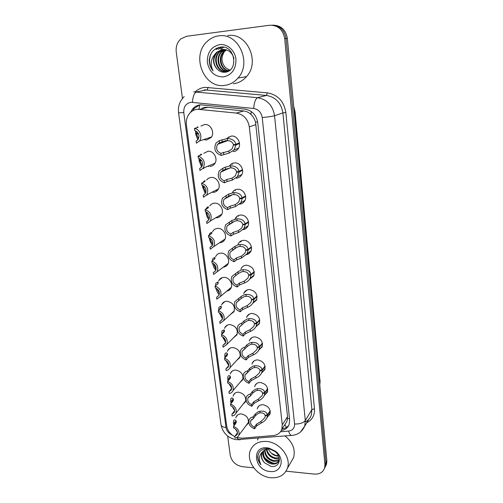 <?xml version="1.0" encoding="UTF-8"?>
<svg xmlns="http://www.w3.org/2000/svg" width="503" height="503" viewBox="0 0 503 503"><rect width="100%" height="100%" fill="white"/><g stroke="black" fill="none" stroke-linecap="round" stroke-linejoin="round"><path stroke-width="0.75" d="M229.72 165.581C230.946 163.959 232.556 163.073 234.555 162.909C240.321 162.28 244.873 170.354 241.484 175.157C240.239 177.012 238.529 178.018 236.353 178.181M232.568 192.196C233.782 190.379 235.473 189.392 237.655 189.235C243.257 188.713 247.772 196.384 244.647 201.093C243.452 202.979 241.754 204.017 239.554 204.199M235.127 218.836L235.517 218.088C236.712 216.189 238.435 215.177 240.692 215.045C246.143 214.618 250.613 221.936 247.728 226.545C246.665 228.337 245.112 229.381 243.062 229.676M238.038 244.263L238.422 243.458C239.591 241.503 241.346 240.465 243.672 240.359C248.985 240.019 253.405 247.017 250.739 251.519C249.79 253.223 248.356 254.267 246.445 254.65M240.906 269.187L241.283 268.325C242.433 266.313 244.2 265.27 246.589 265.182C252.783 266.477 255.147 270.098 253.675 276.04L249.714 279.146M243.735 293.62L244.106 292.702C245.231 290.652 247.011 289.596 249.457 289.539C255.505 290.828 257.869 294.356 256.549 300.115L252.877 303.171M246.52 317.582L246.885 316.613C247.979 314.532 249.777 313.47 252.267 313.438C258.184 314.727 260.548 318.166 259.353 323.75L255.926 326.755M249.262 341.084L249.62 340.066C250.689 337.953 252.493 336.897 255.027 336.891C260.818 338.186 263.176 341.543 262.101 346.957L258.963 349.887M251.965 364.141L252.311 363.078C253.355 360.947 255.166 359.89 257.737 359.909C263.409 361.211 265.766 364.493 264.792 369.755L261.95 372.578M254.631 386.763L254.958 385.656C255.977 383.512 257.788 382.462 260.397 382.506C265.961 383.82 268.306 387.027 267.433 392.145L264.842 394.861M257.253 408.958L257.567 407.82C258.555 405.663 260.372 404.626 263.006 404.701C268.47 406.022 270.803 409.165 270.017 414.139L267.646 416.748M227.161 138.08L231.399 136.062C237.347 135.313 241.93 143.839 238.233 148.731C236.982 150.485 235.316 151.453 233.229 151.636M203.765 153.346L207.997 151.252C213.838 150.554 218.359 159.111 214.649 163.808C213.454 165.418 211.882 166.304 209.933 166.455M206.632 180.08C207.802 178.483 209.367 177.609 211.329 177.465C217 176.88 221.483 184.997 218.063 189.618C216.881 191.322 215.265 192.24 213.222 192.372M209.789 205.878C210.946 204.199 212.549 203.3 214.592 203.168C220.107 202.69 224.558 210.417 221.395 214.951C220.22 216.73 218.572 217.68 216.453 217.793L215.756 217.78M212.492 231.921L212.895 231.166C214.045 229.418 215.68 228.488 217.799 228.381C223.169 227.997 227.576 235.373 224.646 239.824C223.489 241.666 221.81 242.635 219.622 242.729L219.56 242.729M215.567 256.763L215.963 255.958C217.095 254.147 218.755 253.204 220.943 253.116C226.18 252.82 230.544 259.881 227.821 264.238C226.79 265.974 225.262 266.955 223.238 267.168M218.598 281.12L218.987 280.265C220.1 278.411 221.779 277.449 224.024 277.386C229.142 277.172 233.455 283.95 230.921 288.213C230.016 289.835 228.639 290.803 226.79 291.13M221.578 305.013L221.968 304.114C223.055 302.215 224.753 301.24 227.048 301.203C233.034 302.567 235.341 306.082 233.958 311.753L230.223 314.62M224.52 328.453L224.898 327.503C225.966 325.567 227.677 324.598 230.022 324.586C235.876 325.944 238.177 329.371 236.926 334.872L233.549 337.676M227.419 351.452L227.784 350.459C228.827 348.497 230.55 347.523 232.939 347.535C238.667 348.893 240.968 352.245 239.837 357.583L236.768 360.311M230.273 374.018L230.626 372.987C231.65 371 233.373 370.026 235.8 370.07C241.421 371.428 243.716 374.704 242.685 379.897L239.887 382.538M233.084 396.169L233.423 395.1C234.423 393.101 236.152 392.133 238.611 392.195C244.125 393.56 246.413 396.766 245.477 401.815L242.911 404.374M235.85 417.918L236.177 416.817C237.146 414.799 238.881 413.843 241.371 413.931C246.784 415.302 249.06 418.446 248.218 423.356L245.86 425.827M200.949 126.096L204.602 124.518C210.625 123.694 215.165 132.748 211.141 137.501L206.57 140.023L203.677 139.576M240.208 241.471L240.761 241.78M236.114 217.239L236.592 217.409M284.937 424.538L287.05 421.269L287.559 416.736L255.524 122.166C254.637 119.066 253.084 116.463 250.878 114.37C248.834 112.421 246.451 111.282 243.716 110.968L207.909 107.29L205.608 107.284L202.212 108.107M236.794 437.535L241.924 438.195L273.374 435.548C277.524 435.076 280.328 433.039 281.774 429.43L282.277 424.828L249.312 126.863C247.891 119.022 243.565 114.42 236.335 113.074L197.478 109.258C194.353 109.585 191.731 110.956 189.612 113.37C186.953 116.614 185.884 120.494 186.406 125.008L226.646 425.771C227.488 430.524 230.211 434.171 234.819 436.705M208.82 166.424L207.808 166.229M212.297 192.347L211.838 192.284M182.457 98.437L176.251 52.105C175.685 46.672 177.219 42.258 180.86 38.882L186.651 36.254L269.602 25.257C277.952 25.087 282.975 29.539 284.692 38.599L324.938 464.514L325.9 462.578L325.586 466.03L324.523 468.293L325.586 466.03L325.9 462.578L286.037 38.536L325.9 462.578L326.856 460.66L326.541 464.099L325.485 466.35M271.941 25.169C279.806 25.515 284.509 29.973 286.037 38.536C284.509 29.973 279.806 25.515 271.941 25.169M273.343 25.175C281.177 25.515 285.849 29.947 287.364 38.467L326.856 460.66M228.909 136.766L228.984 137.426M232.09 163.569L232.197 164.475M235.203 189.845L235.31 190.725M238.259 215.611L238.347 216.315M241.258 240.874L241.321 241.383M281.328 430.474C285.201 429.858 287.81 427.839 289.156 424.413L289.646 419.923L257.737 122.688C256.36 114.961 252.104 110.44 244.967 109.126L200.389 104.806C197.371 105.133 194.824 106.447 192.75 108.761L190.461 112.471M192.655 110.811L194.34 108.384L199.678 104.894M253.776 467.853L242.371 466.677C235.762 465.388 231.72 461.584 230.248 455.272L227.677 436.07M324.938 464.514L324.624 467.985C323.008 472.348 319.543 474.386 314.224 474.09L286.037 471.179M288.753 425.375C287.119 427.349 284.918 428.499 282.158 428.839M196.484 127.856L197.591 126.957L198.176 127.026L197.295 127.617L194.441 128.46C199.735 128.975 202.86 136.879 199.427 141.003L211.537 136.935M194.441 128.46L194.711 130.529C198.867 132.465 199.955 135.514 197.981 139.671L196.101 141.129L196.371 143.179L199.427 141.003M196.585 131.396L196.566 133.748L195.617 133.547L195.579 130.818M198.434 133.653L196.629 134.219L198.503 138.815M196.629 134.219L195.705 134.188L198.295 133.377M196.566 133.748L198.22 133.232M197.811 139.878L195.705 134.188M236.008 144.902L234.077 149.957L229.085 153.107L221.119 155.414C215.152 153.107 213.454 148.982 216.026 143.034L219.308 140.645L227.343 138.52C232.103 138.759 234.97 140.67 235.932 144.26L239.428 142.909L233.455 145.229L236.008 144.902L239.51 143.544M235.932 144.26L233.398 144.757C232.757 142.28 230.82 140.878 227.589 140.563L225.596 140.714L219.566 142.726L217.497 144.367L227.865 140.576M217.497 144.367C215.642 148.492 216.768 151.491 220.867 153.352L228.846 151.082L232.021 148.963L233.455 145.229M219.308 140.645L219.566 142.726M220.867 153.352L221.119 155.414M199.634 155.477L201.112 154.1L201.709 154.283L200.854 155.018L198.056 156.075C203.897 158.363 205.595 162.4 203.162 168.178L215.039 163.192M198.056 156.075L198.327 158.105C202.344 159.967 203.464 162.903 201.678 166.921L199.685 168.486L199.949 170.498L203.162 168.178M202.225 165.921L200.131 161.035L199.201 160.916L200.062 160.576L199.119 160.287L199.037 158.338M200.131 161.035L201.584 160.457M200.024 158.873L200.068 160.576L201.313 160.086M201.596 167.034L199.201 160.916M202.797 182.583L204.564 180.703L205.167 180.992L204.344 181.872L201.602 183.136C207.267 185.349 208.996 189.247 206.796 194.831L218.459 188.952M201.602 183.136L201.866 185.123C205.765 186.921 206.903 189.757 205.287 193.63L203.199 195.296L203.457 197.27L206.796 194.831M203.438 185.821L203.501 186.871L202.546 186.506L202.464 185.318M204.595 186.827L203.558 187.323L205.853 192.467M204.029 194.881L203.199 195.296M203.558 187.323L202.627 187.116L203.3 186.795M203.501 186.871L204.287 186.5M205.293 193.63L202.627 187.116M205.985 209.16L206.224 208.299L207.946 206.783L208.563 207.179L207.764 208.192L205.079 209.65C210.581 211.801 212.329 215.573 210.336 220.962L221.785 214.234M205.079 209.65L205.331 211.6C209.116 213.341 210.279 216.083 208.814 219.824L206.639 221.571L206.89 223.508L210.367 221.113M206.827 212.26L206.865 212.656L205.909 212.209L205.865 211.776M207.506 212.769L206.922 213.096C207.33 215.422 208.154 217.214 209.386 218.472M208.003 220.779L206.639 221.571M206.922 213.096L205.985 212.813L206.538 212.505M208.902 219.679C207.412 217.843 206.437 215.554 205.985 212.813M209.179 235.209L209.474 233.807L211.266 232.355L211.889 232.851L211.115 233.989L208.481 235.643C213.832 237.737 215.605 241.39 213.794 246.602L225.036 239.051M208.481 235.643L208.732 237.554C212.411 239.246 213.586 241.899 212.253 245.514L210.015 247.331L210.26 249.224L213.794 246.602M210.336 238.303L210.216 238.378C210.644 240.748 211.493 242.591 212.763 243.898L212.794 244.118M211.813 246.137L210.015 247.331M210.216 238.378L209.537 237.85M212.423 245.206C210.826 243.314 209.776 240.918 209.286 238.013M242.591 170.297L239.158 171.951L237.473 176.672L232.304 180.118L227.054 181.533L224.47 182.809C218.692 180.583 216.956 176.603 219.27 170.875L222.697 168.348L225.313 167.178L230.6 165.82C235.303 165.977 238.133 167.813 239.082 171.322L242.503 169.674M239.082 171.322L236.58 171.85C235.945 169.423 234.033 168.084 230.839 167.82L225.558 169.197L222.948 170.379L220.773 172.133L230.229 167.832M220.773 172.133C219.107 176.107 220.251 178.999 224.225 180.791L226.815 179.533L232.072 178.137L235.379 175.799L236.63 172.309L238.403 171.46M239.158 171.951L236.63 172.309M222.697 168.348L222.948 170.379M224.225 180.791L224.47 182.809M245.602 196.528L242.239 198.459L240.767 202.879L235.467 206.588L230.286 208.167L227.752 209.65C222.144 207.494 220.383 203.652 222.471 198.125L228.582 194.108L233.794 192.58C238.441 192.655 241.233 194.41 242.169 197.842L245.521 195.919M242.169 197.842L239.692 198.402C239.07 196.032 237.183 194.743 234.027 194.535L232.084 194.768L228.821 196.082L223.998 199.32L232.518 194.674M223.998 199.32C222.489 203.155 223.665 205.941 227.513 207.676L230.047 206.211L235.234 204.646L238.648 202.118L239.742 198.855L241.094 198.081M242.239 198.459L239.742 198.855M226.017 195.478L226.262 197.472M227.513 207.676L227.752 209.65M248.564 222.244L245.263 224.451L243.968 228.582L238.56 232.537L233.455 234.279L230.971 235.951C225.526 233.857 223.741 230.141 225.627 224.81L231.782 220.496L236.919 218.805C241.515 218.805 244.269 220.484 245.194 223.841L248.476 221.653M245.194 223.841L242.742 224.426C242.132 222.112 240.271 220.874 237.152 220.723L235.234 220.993L232.015 222.433L227.174 225.941L234.744 221.138M227.174 225.941C225.809 229.638 226.998 232.329 230.732 234.021L233.222 232.355L238.334 230.632L241.83 227.928L242.798 224.872L243.88 224.156M245.263 224.451L242.798 224.872M229.274 222.068L229.513 224.017M230.732 234.021L230.971 235.951M224.432 85.409C203.954 88.629 190.794 55.934 207.104 41.51C210.399 38.373 214.228 36.499 218.591 35.883C238.321 32.186 252.28 62.938 238.001 78.053C234.272 82.341 229.752 84.793 224.432 85.409M226.696 71.457L226.696 71.457C217.906 72.916 212.304 58.467 219.648 51.972L224.263 49.426M223.093 49.407L217.296 52.167C212.687 58.09 212.75 63.831 217.491 69.395C212.983 64.629 212.323 59.36 215.51 53.588C210.713 58.864 209.914 64.636 213.115 70.91C210.612 67.999 209.305 64.541 209.185 60.53C209.977 52.758 213.863 48.269 220.842 47.056C235.41 44.987 238.988 71.784 224.558 72.262C221.898 72.357 219.541 71.401 217.491 69.395M223.967 49.407L219.063 52.023C211.713 58.524 217.321 73.004 226.124 71.539L230.292 69.854M233.989 58.537C232.153 52.362 228.28 49.338 222.364 49.464L216.705 52.218L215.51 53.588M225.426 49.596L221.968 51.784C215.171 57.826 219.446 71.313 227.815 71.175M225.137 49.539L221.389 51.834C214.46 57.983 219.044 71.709 227.538 71.256M226.595 49.91L224.256 51.595C217.962 57.223 221.119 69.716 228.89 70.728M226.306 49.816L223.684 51.646C217.271 57.373 220.685 70.112 228.626 70.854M229.764 70.225L225.482 67.622L229.682 70.282M219.622 44.629C227.299 43.585 235.02 50.451 235.938 59.184C236.089 69.087 231.921 74.997 223.433 76.921C214.781 76.84 209.418 72.036 207.355 62.523C207.035 52.74 211.122 46.773 219.622 44.629M225.482 67.622C221.131 62.429 220.867 56.958 224.69 51.199M227.733 35.594C247.004 31.997 260.516 61.869 246.533 76.588C242.88 80.757 238.453 83.146 233.26 83.749M223.389 47.163L220.76 49.124M221.628 47.024L218.434 49.294M218.943 47.364L216.083 49.464M223.584 47.194L221.05 49.099M221.88 47.024L218.73 49.269M219.396 47.257L216.378 49.445M211.373 53.085C208.443 59.492 209.022 65.428 213.115 70.91M270.74 477.743C257.291 476.718 245.659 460.949 250.463 450.198C253.279 443.998 258.611 441.074 266.458 441.439C279.655 442.143 291.608 457.541 287.376 468.343C284.579 475.153 279.033 478.284 270.74 477.743M257.448 440.05L258.372 438.176M263.597 450.833C262.887 457.246 265.823 461.421 272.393 463.351C275.172 463.703 277.298 462.949 278.769 461.081M263.289 451.103C261.195 456.303 266.257 463.307 271.978 464.03C275.556 464.388 277.914 463.169 279.064 460.377L279.372 458.591M271.13 449.324L269.218 449.06C266.835 448.965 264.823 449.682 263.182 451.21C258.951 454.756 258.215 459.27 260.969 464.753C258.825 462.251 257.731 459.56 257.699 456.674C258.517 451.128 261.988 448.437 268.105 448.613L269.696 448.89L269.067 448.129L275.562 451.298C285.515 458.667 281.328 473.235 270.004 471.506C254.134 470.45 251.035 445.878 267.212 447.833L269.067 448.129M265.006 449.908C265.377 455.617 268.395 459.201 274.06 460.654L279.278 459.535M264.622 450.116C264.748 456.026 267.753 459.761 273.645 461.326C275.839 461.635 277.687 461.176 279.19 459.943M266.797 449.267C268.005 454.008 270.972 456.913 275.707 457.988L279.196 457.743M266.307 449.393C267.332 454.404 270.325 457.491 275.298 458.654L279.303 458.214M278.429 455.687L275.851 455.441L271.62 453.373L270.451 452.304C272.324 454.391 274.487 455.63 276.927 456.014L278.618 456.095M262.509 451.971L262.057 452.901C260.931 456.454 261.799 459.767 264.647 462.842L270.828 466.312C279.523 468.192 282.629 457.177 275.084 451.581L269.696 448.89M270.451 452.304L268.256 449.06M264.647 462.842C261.667 459.874 260.686 456.73 261.717 453.423L263.182 451.21M285.012 435.956C292.803 442.357 295.651 449.588 293.557 457.636L290.954 462.144M258.253 454.102C257.429 457.881 258.335 461.433 260.969 464.753M212.373 260.736L212.675 258.806L214.517 257.435L215.146 258.033L214.397 259.29L211.82 261.126C217.032 263.176 218.818 266.716 217.17 271.758L228.205 263.415M211.82 261.126L212.065 263C215.649 264.653 216.837 267.225 215.617 270.715L213.322 272.588L213.561 274.443L217.17 271.758M213.542 263.679L216.083 269.482M215.454 270.985L213.322 272.588M215.856 270.224C214.278 268.445 213.19 266.1 212.593 263.182M215.561 285.742L215.818 283.315L217.711 282.038L218.346 282.724L217.623 284.107L215.095 286.113C220.176 288.125 221.968 291.564 220.471 296.437L231.305 287.332M215.095 286.113L215.334 287.955C218.824 289.565 220.018 292.061 218.912 295.443L216.567 297.355L216.806 299.172L220.471 296.437M216.875 288.684L219.415 293.425M218.95 295.368L216.567 297.355M219.201 294.752C217.73 293.161 216.636 290.967 215.919 288.162M218.73 310.232L218.906 307.346L220.842 306.176L221.483 306.949L220.786 308.446L218.302 310.621C223.263 312.596 225.061 315.941 223.697 320.663L234.329 310.829M218.302 310.621L218.541 312.426C221.949 314.004 223.143 316.431 222.131 319.701L219.748 321.65L219.981 323.435L223.697 320.663M220.195 313.256L222.571 317.437M222.207 319.392L219.748 321.65M221.201 307.981L219.817 308.848L219.692 309.402M222.458 318.801L219.214 312.684M251.462 247.463L248.224 249.928L247.086 253.795L241.591 257.976L236.561 259.875L234.128 261.736C228.827 259.686 227.029 256.09 228.733 250.94L234.92 246.357L238.095 244.86L239.988 244.508C244.527 244.445 247.25 246.049 248.155 249.331L251.374 246.891M248.155 249.331L245.741 249.947C245.137 247.677 243.295 246.495 240.214 246.395L238.315 246.696L235.153 248.262L230.299 252.022L236.882 247.25M230.299 252.022C229.06 255.587 230.261 258.196 233.895 259.837L236.328 257.989L241.371 256.109L244.942 253.242L245.791 250.381L246.684 249.708M248.224 249.928L245.791 250.381M232.461 248.124L232.694 250.035M233.895 259.837L234.128 261.736M254.304 272.205L251.135 274.915L250.123 278.536C248.79 280.542 246.942 282.007 244.571 282.925L239.604 284.968L237.221 287.012C232.059 285.006 230.248 281.517 231.795 276.537L237.994 271.721L241.126 270.098L242.993 269.721C247.482 269.583 250.173 271.123 251.066 274.33L254.216 271.645M251.066 274.33L248.671 274.971C248.08 272.752 246.263 271.62 243.213 271.563L241.339 271.903L238.221 273.582L233.367 277.568L238.743 273.192M233.367 277.568C232.241 281.02 233.449 283.547 236.988 285.151L239.378 283.12L244.351 281.095L247.973 278.077L248.721 275.399L249.482 274.751M251.135 274.915L248.721 275.399M235.586 273.663L235.813 275.543M236.988 285.151L237.221 287.012M257.096 296.474L253.984 299.423L253.091 302.825C251.783 304.893 249.916 306.415 247.489 307.39L242.591 309.578L240.252 311.791C235.215 309.823 233.405 306.434 234.807 301.618L241.012 296.581L244.1 294.852L245.942 294.444C250.375 294.242 253.034 295.707 253.921 298.851L257.008 295.927M253.921 298.851L251.55 299.518C250.972 297.342 249.174 296.254 246.162 296.254L244.307 296.619L241.233 298.411L236.391 302.611L238.554 300.656M236.391 302.611C235.366 305.943 236.58 308.396 240.025 309.967L242.371 307.767L247.275 305.598L250.934 302.454L251.601 299.939L252.261 299.316M253.984 299.423L251.601 299.939M238.648 298.707L238.875 300.549M240.025 309.967L240.252 311.791M222.2 333.942L221.785 333.602L221.936 330.911L223.917 329.861L224.564 330.716L223.885 332.32L221.452 334.665C226.3 336.608 228.098 339.865 226.853 344.436L237.29 333.898M221.452 334.665L221.685 336.432C225.011 337.985 226.212 340.342 225.287 343.511L222.867 345.479L223.099 347.227L226.853 344.436M223.508 337.406L225.627 340.952M225.551 342.769L222.867 345.479M221.93 334.199L222.131 333.885M224.363 331.697L222.854 332.433L222.703 333.458M225.633 342.386L222.489 336.759M225.533 357.212L224.784 356.545L224.916 354.037C225.313 352.943 225.985 352.634 226.935 353.1L227.582 354.043L226.928 355.753L224.539 358.249C229.286 360.167 231.084 363.342 229.94 367.775L240.189 356.564M224.539 358.249L224.772 359.985C228.022 361.512 229.223 363.807 228.375 366.876L225.935 368.862L226.155 370.579C227.922 370.265 229.179 369.328 229.94 367.775M226.84 361.185L228.569 363.946M228.689 365.813L225.935 368.862M225.319 357.432L224.86 357.08L225.105 356.828M227.444 354.986L225.841 355.564L225.715 357.023M228.72 365.53L225.74 360.406M224.986 357.784L224.86 357.08M230.449 377.854L230.11 377.59L228.777 378.269L228.695 379.985L227.733 379.067L227.846 376.722C228.236 375.634 228.915 375.37 229.896 375.917L230.55 376.942L229.915 378.753L227.576 381.393C232.216 383.292 234.014 386.386 232.964 390.693L243.024 378.834M227.576 381.393L227.796 383.097C230.984 384.6 232.185 386.838 231.399 389.819L228.94 391.812L229.161 393.497C230.959 393.201 232.223 392.265 232.964 390.693M230.236 384.676L231.229 386.222L231.443 387.882L228.972 383.644M231.72 388.454L228.94 391.812M228.588 380.249L227.802 379.595L228.022 379.35M228.695 379.985L230.336 378.13M231.726 388.234L231.443 387.882M228.054 380.853L227.802 379.595M233.392 400.306L233.015 399.96L231.657 400.558L231.587 402.161L230.626 401.187L230.726 398.992C231.103 397.911 231.795 397.684 232.801 398.319L233.461 399.42L232.851 401.325L230.55 404.11C235.096 405.984 236.894 409.014 235.932 413.189L245.804 400.721M230.55 404.11L230.77 405.783C233.889 407.267 235.09 409.455 234.367 412.341L231.889 414.334L232.103 415.994C233.933 415.717 235.209 414.78 235.932 413.189M233.342 400.476L231.669 402.752M234.656 410.718L231.889 414.334M231.638 402.538L230.695 401.708L231.078 403.469M231.587 402.161L233.254 400.143M234.643 410.498L232.185 406.499M236.278 422.35L235.863 421.929L234.486 422.432L234.429 423.941L233.467 422.91L233.555 420.854C233.926 419.779 234.624 419.596 235.656 420.313L236.322 421.489L235.725 423.488L233.467 426.412C237.932 428.267 239.724 431.228 238.837 435.284L248.532 422.224M233.467 426.412L233.688 428.053C236.743 429.518 237.938 431.656 237.278 434.46L234.788 436.447L234.995 438.075C236.85 437.817 238.133 436.887 238.837 435.284M236.14 422.162L234.473 424.312L234.593 424.953M237.517 432.624L234.788 436.447M234.473 424.312L233.719 423.18M234.429 423.941L235.945 421.979M237.466 432.297L235.391 428.99M234.058 425.651L233.537 423.419M259.831 320.285L256.781 323.467L255.983 326.661C254.707 328.786 252.833 330.364 250.349 331.395L245.521 333.722L243.226 336.098C238.309 334.162 236.492 330.861 237.768 326.202C238.567 324.617 239.862 323.636 241.654 323.266L243.974 320.971L247.011 319.128L248.834 318.688C253.223 318.424 255.845 319.833 256.719 322.901L259.743 319.757M256.719 322.901L254.38 323.592C253.801 321.467 252.028 320.424 249.048 320.468L247.218 320.864L244.188 322.763L239.359 327.157L241.214 325.309M239.359 327.157C238.422 330.383 239.635 332.766 243.006 334.313L245.301 331.942L250.142 329.635L253.833 326.365L254.424 324.007L255.002 323.41M256.781 323.467L254.424 324.007M241.654 323.266L241.874 325.07M243.006 334.313L243.226 336.098M262.522 343.662L259.529 347.057L258.812 350.057C257.567 352.238 255.687 353.867 253.16 354.948L248.394 357.407L246.143 359.941C241.333 358.029 239.516 354.816 240.686 350.302C241.465 348.686 242.767 347.705 244.603 347.353L246.872 344.895L249.872 342.952L251.676 342.48C256.008 342.153 258.605 343.499 259.46 346.504L262.428 343.147M259.46 346.504L257.146 347.221C256.58 345.14 254.826 344.14 251.884 344.228L250.073 344.649L247.086 346.655L242.276 351.226L243.873 349.491M242.276 351.226C241.421 354.351 242.635 356.671 245.929 358.186L248.18 355.659L252.952 353.219L256.662 349.843L257.706 347.045M259.529 347.057L257.196 347.623M244.603 347.353L244.816 349.12M245.929 358.186L246.143 359.941M265.156 366.599L262.22 370.208L261.579 373.037C260.372 375.251 258.479 376.929 255.92 378.061L251.211 380.645L249.004 383.33C244.301 381.444 242.484 378.306 243.553 373.936C244.313 372.302 245.627 371.315 247.495 370.981L249.721 368.372L252.676 366.322L254.455 365.826C258.743 365.442 261.309 366.725 262.157 369.667L265.062 366.102M262.157 369.667L259.869 370.403C259.309 368.366 257.574 367.41 254.663 367.536L252.877 367.995L249.934 370.095L245.137 374.829L246.514 373.213M245.137 374.829C244.357 377.854 245.571 380.117 248.79 381.607L251.003 378.929L255.713 376.363L259.441 372.893L260.372 370.239M262.22 370.208L259.913 370.799M247.495 370.981L247.702 372.717M248.79 381.607L249.004 383.33M267.747 389.127L264.861 392.931L264.289 395.597C263.107 397.848 261.22 399.564 258.624 400.746L253.977 403.45L251.814 406.286C247.206 404.412 245.395 401.356 246.369 397.112C247.111 395.459 248.432 394.478 250.331 394.163L252.519 391.403L255.43 389.259L257.19 388.737C261.428 388.297 263.968 389.517 264.804 392.403L267.653 388.643M264.804 392.403L262.535 393.157C261.988 391.164 260.271 390.253 257.391 390.416L255.625 390.9L252.72 393.101L250.538 395.867L247.954 397.98L249.142 396.483M247.954 397.98C247.237 400.916 248.457 403.117 251.607 404.594L253.776 401.771L258.423 399.08L262.157 395.521L263 393.006M264.861 392.931L262.585 393.547M250.331 394.163L250.538 395.867M251.607 404.594L251.814 406.286M270.287 411.24L267.458 415.245L266.942 417.754C265.791 420.03 263.905 421.784 261.277 423.017L256.693 425.834L254.568 428.814C250.054 426.959 248.243 423.966 249.142 419.848C249.859 418.182 251.186 417.207 253.11 416.912L255.26 414.013L258.127 411.775L259.875 411.228C264.069 410.731 266.577 411.894 267.401 414.717L270.193 410.769M267.401 414.717L265.156 415.497C264.616 413.541 262.918 412.674 260.07 412.875L258.322 413.384L255.461 415.673L253.317 418.584L250.727 420.69L251.751 419.307M250.727 420.69C250.066 423.545 251.28 425.695 254.367 427.154L256.492 424.186L261.082 421.382L264.817 417.742L265.578 415.352M267.458 415.245L265.2 415.88M253.11 416.912L253.317 418.584M254.367 427.154L254.568 428.814M207.909 107.29L199.785 109.27M257.643 121.971L255.524 122.166M250.878 114.37L251.337 111.559M289.514 418.666L287.59 418.647M199.012 108.887L199.748 104.888M286.452 427.399L284.88 424.633M243.716 110.968L236.335 113.074M255.977 124.562L249.312 126.863M287.559 416.736L282.277 424.828M294.268 112.238L295.091 111.892L319.996 381.079L294.896 112.018L293.796 107.196M319.776 384.996L319.996 381.079L319.487 381.89M287.364 38.467L284.692 38.599M216.567 191.197L216.51 190.712M280.523 431.769L288.609 431.077C292.683 430.423 294.664 428.066 294.563 424.004L262.226 117.551C261.321 112.376 258.467 109.346 253.675 108.472L190.977 102.279C185.903 103.36 183.507 106.818 183.784 112.647L226.023 427.525C226.677 430.983 228.733 433.479 232.185 435.02M184.18 96.62C179.697 101.009 177.823 106.397 178.559 112.779L183.784 112.647M240.465 439.672L238.78 439.811L236.737 437.566M195.233 91.772C198 89.232 201.213 87.761 204.884 87.346L267.344 92.86C277.782 94.702 283.95 101.241 285.842 112.477L314.476 408.744C314.834 415.239 312.25 419.917 306.711 422.784M193.705 91.848L257.561 97.689L266.427 95.444L204.243 89.848M253.675 108.472C254.204 102.398 255.499 98.802 257.561 97.689C267.112 99.399 272.777 105.404 274.556 115.721L282.9 112.917C281.208 102.914 275.713 97.092 266.427 95.444L267.344 92.86M192.473 102.285C192.869 96.369 194.277 92.885 196.686 91.842L207.154 89.836L208.148 87.333M262.226 117.551C267.98 117.023 272.085 116.407 274.556 115.721L305.308 420.514L311.891 409.568L282.9 112.917L285.842 112.477M294.563 424.004C299.725 424.136 303.309 422.966 305.308 420.514L304.724 426.129L300.561 431.907M305.384 421.885C308.264 420.37 310.238 418.1 311.3 415.063L311.891 409.568L314.476 408.744M292.74 435.309L291.237 435.435C290.193 434.862 289.313 433.404 288.609 431.077M308.672 419.483L304.724 426.129C301.209 433.504 295.821 435.158 291.237 435.435L236.309 439.704C228.029 438.157 222.936 433.19 221.018 424.796C221.37 426.299 223.036 427.204 226.023 427.525M197.66 127.485L197.591 126.957M223.508 152.302L223.76 154.346M228.846 151.082L229.085 153.107M227.343 138.52L227.589 140.563M221.98 139.696L222.232 141.758M201.206 154.855L201.112 154.1M204.69 181.677L204.564 180.703M208.097 207.972L207.946 206.783M236.265 217.617L235.92 217.491M211.442 233.744L211.266 232.355M226.815 179.533L227.054 181.533M232.072 178.137L232.304 180.118M230.6 165.82L230.839 167.82M225.313 167.178L225.558 169.197M230.047 206.211L230.286 208.167M235.234 204.646L235.467 206.588M233.794 192.58L234.027 194.535M228.582 194.108L228.821 196.082M233.222 232.355L233.455 234.279M238.334 230.632L238.56 232.537M236.919 218.805L237.152 220.723M231.782 220.496L232.015 222.433M274.55 463.401C270.532 462.389 267.099 460.308 264.245 457.158M240.44 242.012L239.9 241.704M214.724 259.02L214.517 257.435M217.944 283.805L217.711 282.038M219.308 294.349L219.151 293.142M221.075 307.943L220.842 306.176M222.477 318.745L222.257 317.066M236.328 257.989L236.561 259.875M241.371 256.109L241.591 257.976M239.988 244.508L240.214 246.395M234.92 246.357L235.153 248.262M239.378 283.12L239.604 284.968M244.351 281.095L244.571 282.925M242.993 269.721L243.213 271.563M237.994 271.721L238.221 273.582M242.371 307.767L242.591 309.578M247.275 305.598L247.489 307.39M245.942 294.444L246.162 296.254M241.012 296.581L241.233 298.411M224.143 331.596L223.917 329.861M225.526 342.273L225.306 340.55M227.155 354.804L226.935 353.1M228.513 365.285L228.293 363.6M230.11 377.59L229.896 375.917M233.015 399.96L232.801 398.319M234.323 410.064L234.159 408.776M235.863 421.929L235.656 420.313M237.152 431.851L237.045 431.027M245.301 331.942L245.521 333.722M250.142 329.635L250.349 331.395M248.834 318.688L249.048 320.468M243.974 320.971L244.188 322.763M248.18 355.659L248.394 357.407M252.952 353.219L253.16 354.948M251.676 342.48L251.884 344.228M246.872 344.895L247.086 346.655M251.003 378.929L251.211 380.645M255.713 376.363L255.92 378.061M254.455 365.826L254.663 367.536M249.721 368.372L249.934 370.095M253.776 401.771L253.977 403.45M258.423 399.08L258.624 400.746M257.19 388.737L257.391 390.416M252.519 391.403L252.72 393.101M256.492 424.186L256.693 425.834M261.082 421.382L261.277 423.017M259.875 411.228L260.07 412.875M255.26 414.013L255.461 415.673M287.05 421.269L281.774 429.43M236.177 416.817L237.649 414.937M233.423 395.1L235.115 393.082M230.626 372.987L232.562 370.83M227.784 350.459L230.009 348.164M224.898 327.503L227.457 325.076M221.968 304.114L224.904 301.561M218.987 280.265L222.364 277.612M257.567 407.82L259.045 405.833M254.958 385.656L256.668 383.519M252.311 363.078L254.292 360.77M249.62 340.066L251.915 337.601M246.885 316.613L249.557 313.985M244.106 292.702L247.212 289.923M320.134 380.551L319.789 385.122M293.727 106.466L295.091 111.892M326.541 464.099L324.624 467.985M194.34 108.384L192.75 108.761M178.559 112.779L221.018 424.796M234.077 149.957L238.598 148.133M203.589 168.782L203.489 168.04M207.01 195.208L206.953 194.749M237.473 176.672L241.849 174.51M240.767 202.879L245.011 200.383M243.968 228.582L248.098 225.772M219.063 52.023L219.648 51.972M221.389 51.834L221.968 51.784M223.684 51.646L224.256 51.595M216.705 52.218L217.296 52.167M238.001 78.053L246.533 76.588M275.084 451.581L275.562 451.298M261.717 453.423L262.057 452.901M287.376 468.343L293.557 457.636M219.817 308.848L220.874 307.918M247.086 253.795L251.104 250.695M250.123 278.536L254.04 275.154M253.091 302.825L256.901 299.172M222.854 332.433L223.778 331.546M225.841 355.564L226.646 354.728M228.777 378.269L229.475 377.489M231.657 400.558L232.267 399.822M234.486 422.432L235.02 421.753M255.983 326.661L259.705 322.756M258.812 350.057L262.44 345.913M261.579 373.037L265.119 368.661M264.289 395.597L267.741 391.007M266.942 417.754L270.312 412.963"/></g></svg>
